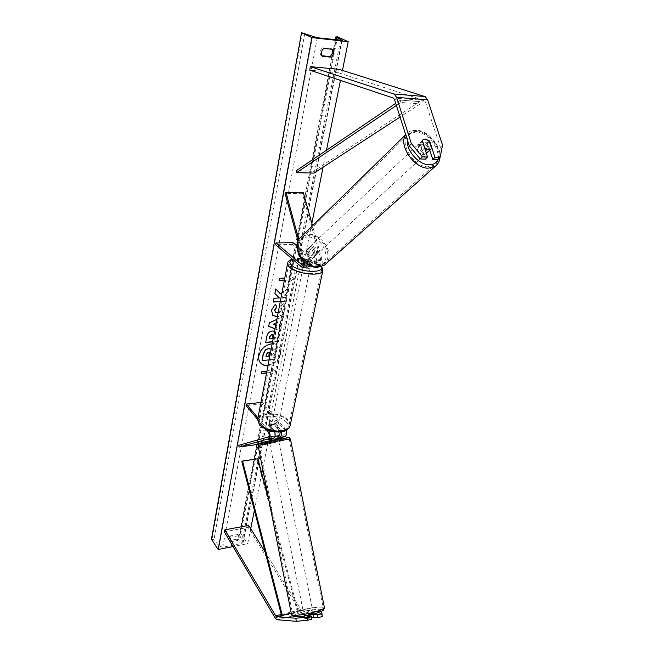 <?xml version="1.0" encoding="UTF-8"?>
<svg xmlns="http://www.w3.org/2000/svg" width="654" height="654" viewBox="0 0 654 654"><rect width="100%" height="100%" fill="white"/><g stroke="black" fill="none" stroke-linecap="round" stroke-linejoin="round"><path stroke-width="0.49" stroke-dasharray="3.27 2.45" d="M306.007 615.749L304.298 615.627L310.437 614.098L310.936 617.139L313.495 617.319M311.844 619.207L304.797 618.684L310.936 617.139M322.209 614.793L302.516 613.493L300.513 612.013L248.16 527.353L224.322 531.816M320.656 611.694L302.042 610.566L301.036 609.83L265.148 551.976M248.675 525.399L248.16 527.353M310.437 614.098L313.258 614.286M304.298 615.627L304.797 618.684M425.37 159.151L420.13 142.874L422.28 140.716M420.13 142.874L420.955 141.844L423.236 141.207L427.52 143.242L429.792 150.232M437.869 159.633L440.346 147.232L425.517 102.065L424.34 100.487L338.551 72.798L339.074 69.332M440.346 147.232L442.545 145.114M338.551 72.798L309.767 70.15M427.52 143.242L429.326 141.452M307.83 259.695L307.38 261.927L310.266 263.3L310.74 264.756L311.198 262.516L307.83 259.695L302.05 259.524L308.108 259.785L314.484 264.772C315.637 264.232 316.021 262.851 315.637 260.627L312.8 250.392L309.04 248.855L306.93 249.583L306.154 250.531L307.846 248.651L309.963 247.915L313.732 249.452L316.569 259.712C317.231 263.521 316.577 265.892 314.607 266.816L307.732 261.641C304.437 260.766 302.238 260.832 301.134 261.829L306.767 266.611L301.314 266.783M293 242.667L292.649 244.473L318.776 266.243L319.986 266.644C321.972 265.72 322.626 263.366 321.972 259.564L312.547 225.769M296.99 245.978L319.863 264.608C321.024 264.069 321.416 262.695 321.024 260.48L302.426 193.698L303.317 192.693M304.731 262.262L298.829 239.585M303.546 261.159L298.069 241.056M309.595 265.483L309.906 259.891L307.069 249.591M302.426 193.698L285.079 193.453M306.154 250.531L308.974 260.815C309.358 263.047 308.982 264.429 307.838 264.976L303.652 261.772M292.649 244.473L275.636 244.768M307.715 267.036L306.767 266.611M308.108 259.785L307.732 261.641M312.8 250.392L313.732 249.452M301.502 259.957L301.134 261.829M277.566 436.03L274.876 436.774L275.171 438.597L277.925 437.845M269.154 439.439L275.171 438.597M274.876 436.774L268.72 437.608L273.421 436.292C274.517 435.188 274.525 433.594 273.446 431.517L268.573 425.754C269.677 424.364 271.729 424.103 274.737 424.969L280.288 432.016M260.93 402.431L262.27 402.284L284.997 428.476L279.969 429.13L281.187 431.902M284.997 428.476L286.019 430.455M262.27 402.284L261.976 403.804L284.67 430.038C285.757 432.098 285.749 433.684 284.637 434.787L254.398 443.15L254.676 444.875M278.22 438.45L269.26 440.894M260.014 443.42L258.78 443.755M257.962 417.881L268.745 430.7M257.651 419.427L266.366 429.809M254.398 443.15L238.767 445.292M261.976 403.804L246.067 405.619M279.969 429.13L275.056 423.408C272.039 422.549 269.988 422.803 268.884 424.193L273.764 429.94L268.671 430.61M274.786 431.975L273.764 429.94M274.737 424.969L275.056 423.408M268.72 437.608L269.015 439.439M268.573 425.754L268.884 424.193M277.402 428.28L274.484 424.879L274.86 423.007L277.451 424.56L277.909 426.122L277.402 428.28C276.299 429.531 274.345 429.784 271.541 429.04L271.917 427.16L269.317 425.599L269.015 423.751L268.639 425.623L271.541 429.04M269.571 424.34C273.086 426.751 275.947 426.923 278.171 424.871L277.705 423.31C274.181 420.914 271.32 420.743 269.121 422.803L269.571 424.34M310.593 265.933L309.963 264.788C306.023 262.687 302.933 262.368 300.701 263.832L301.273 265.05L308.206 266.971M304.47 264.944L301.576 263.554L300.995 262.336L304.47 264.944L304.919 262.695C308.001 263.464 310.094 263.407 311.198 262.516M304.919 262.695L303.628 261.608M301.126 262.107L301.551 259.998M274.484 424.879C271.704 424.144 269.759 424.397 268.639 425.623M269.015 423.751L271.917 427.16M277.778 426.408L274.86 423.007M310.74 264.756L307.38 261.927M300.905 266.914C304.838 269.031 307.928 269.358 310.184 267.895L309.587 266.644C305.655 264.543 302.565 264.224 300.325 265.688L300.905 266.914M278.024 421.74L278.49 423.301C276.274 425.353 273.405 425.174 269.881 422.77L269.432 421.233C271.631 419.181 274.5 419.345 278.024 421.74M260.398 423.964L258.959 419.001C260.48 411.832 281.318 413.05 287.302 420.571C288.864 422.37 289.387 424.119 288.88 425.811C287.384 432.932 266.113 431.607 260.398 423.964M319.479 266.333C312.579 260.063 290.155 257.75 288.945 263.251L290.777 267.233C297.374 273.601 320.362 276.029 321.506 270.543C321.94 269.252 321.269 267.846 319.479 266.333M309.939 613.493L313.274 613.493L309.939 613.493L310.617 616.877L304.854 618.619L308.034 618.856L311.656 618.03M310.658 613.092L312.972 611.981C312.171 611.531 309.865 611.801 306.064 612.798L303.726 613.918C304.527 614.368 306.84 614.09 310.658 613.092M313.143 613.697L313.233 614.131M276.021 439.872L269.358 441.376L276.021 439.872M278.146 438.074L275.032 438.867L274.598 436.692L268.819 437.747L269.146 439.398M272.064 438.597L271.729 436.929L274.999 436.275M272.17 439.12L269.064 439.921M271.729 436.929L268.819 437.747M274.598 436.692L277.533 435.875M310.617 616.877L313.822 617.106M304.175 615.218L307.355 615.43L304.175 615.218L304.854 618.619M308.034 618.856L307.437 615.847M275.032 438.867L277.975 438.057M276.38 441.703L269.718 443.199L276.38 441.703M305.688 610.918C309.489 609.929 311.794 609.651 312.596 610.092L310.282 611.196C306.464 612.193 304.151 612.471 303.35 612.03L305.688 610.918M315.661 611.523C306.072 614.474 292.24 616.117 292.69 614.302C292.894 613.346 295.502 612.111 300.497 610.599C309.988 607.721 323.583 606.07 323.248 607.893C323.084 608.809 320.558 610.019 315.661 611.523M267.372 444.107L259.237 445.333L281.334 440.371L289.256 439.194L267.372 444.107M268.009 365.512C274.566 364.18 278.776 360.28 280.64 353.822C281.212 350.691 280.566 348.124 278.727 346.113C277.067 344.454 274.884 343.677 272.178 343.791M268.05 365.308C274.508 363.902 278.653 360.019 280.476 353.651C281.04 350.519 280.402 347.953 278.563 345.941C273.462 339.933 260.006 346.342 258.722 355.482C258.216 358.482 258.821 360.959 260.521 362.905L260.627 363.019M321.964 55.745L320.983 55.647C319.642 52.843 320.141 50.227 322.471 47.783L331.889 48.788L333.156 49.402M331.889 48.788L332.15 49.287M238.023 534.449L230.314 535.92C228.761 537.457 228.328 538.871 229.006 540.179L229.423 540.621L237.116 539.141L238.702 536.582L238.023 534.449L238.865 535.667L231.148 537.147L229.546 540.678M230.224 541.831L237.958 540.359L239.536 537.801L238.865 535.667M278.089 312.972C280.084 312.596 281.334 311.468 281.858 309.579L280.852 306.62L283.346 303.685L283.746 304.036C285.079 305.099 285.536 306.922 285.136 309.514C284.057 313.609 281.457 316.046 277.353 316.814M274.557 331.382L275.211 331.872L276.004 336.328L275.653 338.126L279.348 337.856L278.645 341.47L272.53 341.936M280.255 301.682L286.468 301.355L287.204 297.578L283.803 297.75L282.585 296.434L288.144 292.755L289.035 288.185L281.931 292.943M250.711 528.685L247.711 543.662L233.012 546.564M342.459 70.403L340.456 80.393M326.469 150.248L323.084 167.179M311.852 223.284L268.23 441.172M267.854 443.06L262.687 468.877M261.78 473.414L254.398 510.275M266.595 372.878L270.936 372.469L270.74 374.529L276.233 371.227L271.835 368.856L271.467 370.753L266.922 371.178M271.099 372.641L266.554 373.074M279.152 280.223L279.34 278.13L289.501 277.917L289.91 275.825L294.439 278.759L288.692 282.087L289.101 280.002L284.376 280.19M289.501 277.917L284.776 278.089M276.855 319.389L283.55 316.332L282.773 320.272L280.28 321.384L279.283 326.526L281.408 327.302L280.672 331.079L275.04 328.864M211.455 539.256L213.956 539.705L219.164 546.098L222.744 547.185L241.628 543.482L243.149 542.362L239.421 534.849L240.754 533.68L247.711 543.662M337.546 36.828L240.754 533.68M237.116 539.141L237.958 540.359M230.314 535.92L231.148 537.147M320.983 55.647L322.242 56.269M322.471 47.783L323.73 48.396M271.974 354.435L276.544 351.688L271.974 354.435L271.672 356.005L275.571 355.67L275.04 359.398L269.08 359.921M274.876 359.226L261.976 360.346M275.571 355.67L275.04 359.398M271.672 356.005L275.735 355.841M272.146 354.615L271.843 356.177M276.544 351.688L277.353 347.552L276.38 351.517M271.148 349.162L272.26 351.002L277.353 347.552M272.089 350.83L277.182 347.38M271.14 349.195L272.26 351.002M261.338 373.385L261.862 371.66M270.936 372.469L270.576 374.358L276.07 371.055L271.672 368.684L271.304 370.573L261.698 371.48M289.33 277.754L289.73 275.661L294.439 278.759M294.259 278.604L288.692 282.087M288.52 281.923L289.101 280.002M288.921 279.847L284.408 280.018M275.563 288.79L274.713 293.335L279.201 297.807L273.822 298.077L273.307 301.87M280.288 301.502L286.297 301.192L287.032 297.423L283.632 297.586L282.414 296.278L287.973 292.6L288.864 288.022L280.296 293.752M269.235 338.42L272.841 338.339M272.669 338.167L272.792 334.889M265.704 342.279L266.562 336.655C267.314 333.156 269.195 331.21 272.203 330.834L275.04 331.701L275.653 338.126M275.489 337.954L279.348 337.856M279.176 337.685L278.645 341.47M278.473 341.298L272.571 341.748M275.367 312.203L277.525 312.841C279.732 312.579 281.106 311.443 281.678 309.416L280.68 306.456L283.174 303.521L283.574 303.873C284.907 304.936 285.365 306.759 284.964 309.342C283.918 313.356 281.392 315.784 277.386 316.626M272.743 315.367L271.32 309.971L275.342 304.208M273.135 324.171L276.716 325.586L277.288 322.618L276.143 323.117M276.544 325.422L277.288 322.618M277.116 322.455L276.192 322.855M268.704 326.272L269.186 322.651L283.378 316.168L282.61 320.1L280.116 321.212L279.283 326.526M279.119 326.362L281.408 327.302M281.236 327.139L280.672 331.079M280.501 330.908L275.056 328.766M275.735 325.226L276.716 325.586M269.162 352.465L268.115 352.089L266.211 354.157L265.965 356.487M425.272 139.155L423.089 139.711M422.942 139.825L419.827 142.924C418.862 145.237 419.655 147.698 422.206 150.297L419.827 142.924M427.577 152.268C428.918 147.829 426.915 144.616 421.577 142.646L419.427 143.177C416.067 145.245 420.44 153.159 424.994 153.24L426.285 153.11M424.642 148.025L422.206 150.297M311.034 246.975L309.04 247.596C306.889 251.618 308.402 254.471 313.577 256.18L315.514 255.583C317.713 251.586 316.217 248.716 311.034 246.975M313.699 249.141L315.465 255.51C316.446 253.376 315.857 251.259 313.699 249.141L312.498 250.261L309.04 248.855L306.342 250.253L307.527 249.125C306.53 251.259 307.118 253.384 309.293 255.526L307.527 249.125M315.514 255.583L313.503 257.439L311.574 258.036L308.091 256.638L309.293 255.526M313.503 257.439L315.465 255.51M308.091 256.638L306.342 250.253M312.498 250.261L314.255 256.613M429.196 141.06L426.621 143.463L428.999 150.812C429.94 148.491 429.147 146.046 426.621 143.463M428.999 150.812L431.591 148.425M312.032 246.035L310.037 246.656C307.887 250.67 309.399 253.539 314.582 255.248L316.52 254.651C318.719 250.654 317.223 247.776 312.032 246.035M423.571 154.557C419.018 154.483 414.661 146.578 418.02 144.509L420.162 143.978C424.732 144.101 429.057 151.998 425.656 154.042L423.571 154.557M416.271 131.887C431.436 132.435 445.538 158.521 434.174 165.209L427.528 166.835C412.551 166.754 397.967 140.626 408.93 133.718L416.271 131.887M317.542 265.933L323.714 264.061C334.513 257.357 322.97 234.925 309.113 235.481L302.303 237.623C291.946 244.563 303.873 266.832 317.542 265.933M302.042 610.566L291.243 613.223L297.357 611.719L257.235 459.321L241.841 461.585M257.921 458.773L257.235 459.321M297.357 611.719L291.218 613.084M298.142 611.384L269.015 500.89M313.994 173.097L313.699 171.16L419.811 101.615L400.461 100.119L395.719 103.332M313.699 171.16L296.352 170.661M419.811 101.615L420.179 103.921L400.828 102.449L396.389 105.441M420.179 103.921L400.076 117.017M400.461 100.119L400.828 102.449M300.276 611.662L275.056 617.858M300.922 609.659L281.269 614.466M302.516 613.493L277.231 619.747M424.144 100.414L393.209 97.986M425.517 102.065L394.55 99.661M318.776 266.243L313.405 266.407M321.972 259.564L316.569 259.712M319.168 264.371L313.789 264.535M321.024 260.48L315.637 260.627M309.906 259.891L304.421 260.039M308.974 260.815L303.497 260.962M307.151 264.731L302.9 264.862M284.637 434.787L279.618 435.458M284.67 430.038L279.65 430.7M273.421 436.292L268.336 436.978M273.446 431.517L268.361 432.188M286.403 422.206C295.894 432.016 268.622 435.703 260.684 425.468C251.888 415.552 278.539 412.396 286.403 422.206M290.221 425.206L288.332 420.44C281.866 412.347 259.434 411.031 257.799 418.764L257.635 419.557M321.106 266.783L319.25 264.51C314.059 259.916 298.723 256.957 292.69 259.385M287.547 263.644L287.67 262.99C288.986 257.055 313.127 259.548 320.574 266.301L322.904 270.184M301.183 612.487C316.724 607.713 332.314 608.514 315.71 613.419C299.368 618.422 284.515 617.262 301.183 612.487M324.4 607.517C324.098 605.759 309.849 607.558 299.924 610.566C294.537 612.193 291.733 613.526 291.504 614.556L291.529 614.662M280.656 438.613C297.292 435.531 282.929 439.382 267.314 442.235M258.068 445.546L266.848 444.254L290.417 438.981M317.247 37.752L222.744 547.185M340.489 40.368L241.628 543.482M302.303 32.79L212.084 539.133M336.81 36.747L240.149 533.795M335.527 39.812L239.421 534.849M341.764 40.434L243.018 541.438M312.506 36.64L219.164 546.098M304.78 33.37L213.956 539.705M407.36 139.899C408.26 133.89 411.783 131.021 417.914 131.291C429.727 131.814 442.717 149.791 438.172 159.347M436.978 164.775C445.873 155.546 430.749 131.143 415.838 130.547C412.699 130.285 410.05 130.947 407.9 132.533L405.742 134.83M308.296 237.1C290.589 236.094 298.935 267.036 316.34 266.186C333.826 266.587 325.308 236.544 308.296 237.1M299.794 238.228L301.429 236.634L308.786 234.312C322.447 233.813 335.02 254.758 326.264 263.537M420.955 141.844L423.113 139.686M306.93 249.583L307.846 248.651M319.986 266.644L314.607 266.816M319.863 264.608L314.484 264.772M307.838 264.976L302.377 265.14M321.817 266.538L320.141 264.805C314.427 259.932 299.72 256.85 292.363 259.107M277.909 426.122L278.171 424.871M310.585 265.933L310.863 264.543M300.701 263.832L300.995 262.336M268.868 424.062L269.121 422.803M310.184 267.895L278.49 423.301M288.945 263.251L258.959 419.001M321.506 270.543L288.88 425.811M300.325 265.688L269.432 421.233M281.58 439.308L267.298 442.243M313.274 613.493L312.972 611.981M304.028 615.43L303.726 613.918M278.8 441.336L312.596 610.092M259.237 445.333L292.69 614.302M289.256 439.194L323.248 607.893M269.718 443.199L303.35 612.03M238.408 534.866L239.25 536.076M335.33 39.788L239.348 534.375M342.197 40.303L243.149 542.362M229.006 540.179L229.84 541.414M439.913 157.688C441.385 146.169 428.648 130.923 416.737 130.146C413.344 129.86 410.401 130.653 407.9 132.533L405.701 134.683M423.122 139.686L419.427 143.177M309.04 247.596L307.053 249.476M310.037 246.656L418.02 144.509M323.714 264.061L434.174 165.209M302.303 237.623L408.93 133.718M316.52 254.651L425.656 154.042"/><path stroke-width="0.98" d="M275.285 618.226L224.322 531.816L224.812 529.838L275.784 616.019L276.756 616.779L295.804 618.218L307.012 617.196L307.519 620.303L296.303 621.3L277.231 619.747L275.285 618.226M321.711 611.76L322.308 616.567L318.04 617.646L317.533 614.564L321.801 613.493L321.711 611.76L320.656 611.694M322.308 616.567L321.801 613.493M265.148 551.976L248.675 525.399L224.812 529.838M306.007 615.749L311.337 616.117L307.012 617.196M313.258 614.286L317.533 614.564M311.337 616.117L311.844 619.207L307.519 620.303M313.495 617.319L318.04 617.646M296.303 621.3L295.804 618.218M427.553 157.025L422.37 156.821L411.358 143.586L409.224 145.76L420.195 158.947L425.37 159.151L427.553 157.025L422.28 140.716L423.113 139.686L425.394 139.049L429.686 141.092L434.967 157.328L440.068 157.532L437.869 159.633L432.776 159.437L434.967 157.328M440.068 157.532L442.545 145.114L427.626 99.825L425.264 96.678L339.074 69.332L310.266 66.626L394.28 94.168L396.61 97.372L411.358 143.586M409.224 145.76L394.55 99.661L393.397 98.059L309.767 70.15L310.266 66.626M429.792 150.232L432.776 159.437M420.195 158.947L422.37 156.821M312.547 225.769L303.317 192.693L285.945 192.431L298.829 239.585M296.99 245.978L293 242.667L275.98 242.936L275.636 244.768L301.314 266.783L302.491 267.2C303.914 266.767 304.658 265.115 304.731 262.262M275.98 242.936L302.377 265.14C303.456 264.657 303.848 263.325 303.546 261.159M298.069 241.056L285.079 193.453L285.945 192.431M303.652 261.772L301.502 259.957L302.05 259.524L301.576 259.867L303.628 261.608M309.595 265.483L307.715 267.036M281.187 431.902C281.629 434.804 281.204 436.602 279.92 437.297L277.925 437.845M286.019 430.455C286.754 433.659 286.387 435.711 284.94 436.619L278.22 438.45M280.288 432.016L279.618 435.458L277.566 436.03M269.26 440.894L260.014 443.42M258.78 443.755L254.676 444.875L239.045 447.034L268.639 438.826C270.478 437.003 270.511 434.289 268.745 430.7M266.366 429.809L268.361 432.188C269.423 434.272 269.423 435.866 268.336 436.978L238.767 445.292L239.045 447.034M260.93 402.431L246.345 404.074L246.067 405.619L257.651 419.427M246.345 404.074L257.962 417.881M274.786 431.975C275.498 435.188 275.146 437.24 273.724 438.139L269.154 439.439M308.206 266.971L310.593 265.933M311.656 618.03L313.822 617.106L313.233 614.131M274.999 436.275L277.533 435.875L278.441 439.521M272.064 438.597L272.17 439.12L269.064 439.921L269.358 441.376M269.235 439.831L269.146 439.398M272.178 343.791C265.287 344.879 260.864 348.827 258.886 355.653C258.379 358.662 258.976 361.139 260.684 363.084C262.507 364.997 264.952 365.807 268.009 365.512M260.627 363.019C262.499 364.899 264.976 365.66 268.05 365.308M333.156 49.402L333.777 53.465L331.643 57.225L322.242 56.269C320.901 53.465 321.4 50.84 323.73 48.396L333.156 49.402M332.15 49.287L332.502 52.843L330.376 56.604L321.964 55.745M277.353 316.814L272.808 315.441L271.492 310.135L275.342 304.208L276.936 306.93L274.827 309.988L275.44 312.277L278.089 312.972M272.53 341.936L265.671 342.467L266.734 336.826C267.478 333.319 269.358 331.382 272.366 331.006L274.557 331.382M281.931 292.943L280.468 293.916L275.743 288.945L274.884 293.499L279.381 297.971L273.993 298.24L273.274 302.042L280.255 301.682M229.546 540.678L230.224 541.831M233.012 546.564L218.166 549.491L211.455 539.256L301.535 32.7L317.247 37.752L342.197 40.303L336.082 36.959L337.546 36.828L348.206 41.684L342.459 70.403M340.456 80.393L326.469 150.248M323.084 167.179L311.852 223.284M268.23 441.172L267.854 443.06M262.687 468.877L261.78 473.414M254.398 510.275L250.711 528.685M348.206 41.684L311.835 37.597L218.166 549.491M266.554 373.074L261.502 373.557L261.862 371.66L266.922 371.178M284.376 280.19L279.119 280.394L279.52 278.293L284.776 278.089M275.04 328.864L268.688 326.371L269.358 322.823L276.855 319.389M311.835 37.597L301.535 32.7M229.595 540.874L230.134 541.676M330.376 56.604L331.643 57.225M269.08 359.921L262.14 360.526L263.121 354.239L265.336 349.89L268.786 348.656L271.14 349.195M265.336 349.89L268.622 348.484L271.148 349.162M262.14 360.526L263.284 354.411L265.499 350.062M266.595 372.878L261.543 373.36M284.408 280.018L279.152 280.223M280.468 293.916L275.735 288.962M273.307 301.87L280.288 301.502M272.792 334.889L271.712 334.48L269.726 336.884L269.399 338.592L272.841 338.339L272.882 334.971L271.672 334.48L269.554 336.712L269.399 338.592M272.571 341.748L265.704 342.279M277.386 316.626L272.743 315.367M275.293 304.249L276.936 306.93M276.765 306.767L274.655 309.816L275.367 312.203M276.143 323.117L273.307 324.343L275.735 325.226M276.192 322.855L273.307 324.343M275.056 328.766L268.704 326.272M268.32 352.261L266.374 354.337L265.933 356.683L269.039 356.414L269.252 352.547L268.32 352.261M265.965 356.487L268.876 356.242L269.162 352.465M424.642 148.025L428.722 149.799L430.814 149.284L431.591 148.425L429.196 141.06L425.272 139.155M424.781 147.902L422.394 140.512M426.285 153.11L427.577 152.268M276.756 616.779L291.243 613.223L281.555 615.602L241.841 461.585L242.511 461.037L257.921 458.773L269.015 500.89M291.218 613.084L282.324 615.267L242.511 461.037M281.555 615.602L282.324 615.267M395.719 103.332L296.352 170.661L296.638 172.623L313.994 173.097L400.076 117.017M396.389 105.441L296.638 172.623M281.269 614.466L275.669 615.839M427.626 99.825L396.61 97.372M424.871 96.522L393.904 94.013M302.9 264.862L301.69 264.895M284.94 436.619L279.92 437.297M273.724 438.139L268.639 438.826M287.547 263.644L257.799 418.764L259.336 424.094C265.483 432.343 288.422 433.766 290.033 426.106L290.221 425.206M292.69 259.385C289.33 260.75 289.027 262.736 291.782 265.336C299.221 272.448 324.834 273.609 321.106 266.783M322.904 270.184L322.757 270.846C321.531 276.748 296.744 274.14 289.648 267.265C287.915 265.72 287.253 264.298 287.67 262.99C287.997 261.371 289.558 260.079 292.363 259.107M290.417 438.981L281.899 440.224C271.508 442.137 257.177 445.358 258.077 445.57L291.504 614.556C291.022 616.509 305.933 614.735 316.274 611.555C321.531 609.937 324.253 608.637 324.425 607.648L324.4 607.517M267.314 442.235C250.654 445.358 264.249 441.614 280.656 438.613M336.082 36.959L335.527 39.812M341.862 39.951L341.764 40.434M438.172 159.347C436.496 163.132 433.34 164.939 428.713 164.767C418.397 164.555 405.93 150.06 407.36 139.899M405.742 134.83C398.09 144.673 413.663 168.119 427.969 168.201L435.098 166.468L436.978 164.775M326.264 263.537L324.498 265.115L317.877 267.126C303.154 268.107 290.286 244.114 301.429 236.634L405.701 134.683M307.96 267.028L302.491 267.2M321.817 266.538L322.757 270.846L290.033 426.106C286.403 432.368 283.73 431.092 278.645 432.122L270.347 431.166L266.415 429.833L259.548 425.092L257.635 419.557M281.58 439.308C293.515 436.3 287.834 437.559 290.417 438.957L324.425 607.648L323.705 609.806C324.368 610.059 321.776 611.253 315.923 613.378C307.29 615.733 292.82 619.109 291.529 614.662M267.298 442.243L258.649 443.862L258.068 445.546M335.903 36.804L335.33 39.788M439.913 157.688C439.782 160.933 438.18 163.86 435.098 166.468L324.498 265.115L317.435 267.339C303.734 268.115 291.095 247.776 299.794 238.228M430.814 149.284L427.078 152.725"/></g></svg>
